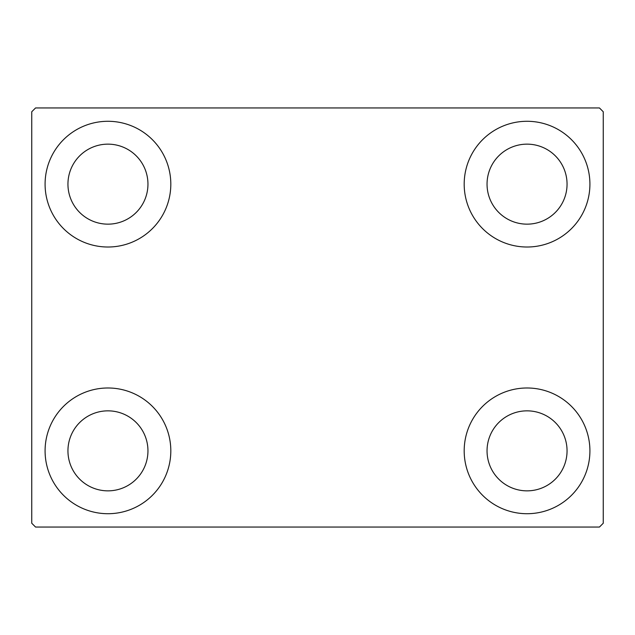 <?xml version="1.0" encoding="UTF-8"?>
<svg xmlns="http://www.w3.org/2000/svg" width="635" height="635" viewBox="0 0 635 635"><rect width="100%" height="100%" fill="white"/><g stroke="black" fill="none" stroke-linecap="round" stroke-linejoin="round"><path stroke-width="0.95" d="M45.085 450.85A62.865 62.865 0 0 1 107.95 387.985A62.865 62.865 0 0 1 170.815 450.85A62.865 62.865 0 0 1 107.95 513.715A62.865 62.865 0 0 1 45.085 450.85M464.185 184.15A62.865 62.865 0 0 1 527.05 121.285A62.865 62.865 0 0 1 589.915 184.15A62.865 62.865 0 0 1 527.05 247.015A62.865 62.865 0 0 1 464.185 184.15M464.185 450.85A62.865 62.865 0 0 1 527.05 387.985A62.865 62.865 0 0 1 589.915 450.85A62.865 62.865 0 0 1 527.05 513.715A62.865 62.865 0 0 1 464.185 450.85M45.085 184.15A62.865 62.865 0 0 1 107.95 121.285A62.865 62.865 0 0 1 170.815 184.15A62.865 62.865 0 0 1 107.95 247.015A62.865 62.865 0 0 1 45.085 184.15M67.945 184.15A40.005 40.005 0 0 1 107.95 144.145A40.005 40.005 0 0 1 147.955 184.15A40.005 40.005 0 0 1 107.95 224.155A40.005 40.005 0 0 1 67.945 184.15M487.045 450.85A40.005 40.005 0 0 1 527.05 410.845A40.005 40.005 0 0 1 567.055 450.85A40.005 40.005 0 0 1 527.05 490.855A40.005 40.005 0 0 1 487.045 450.85M487.045 184.15A40.005 40.005 0 0 1 527.05 144.145A40.005 40.005 0 0 1 567.055 184.15A40.005 40.005 0 0 1 527.05 224.155A40.005 40.005 0 0 1 487.045 184.15M67.945 450.85A40.005 40.005 0 0 1 107.95 410.845A40.005 40.005 0 0 1 147.955 450.85A40.005 40.005 0 0 1 107.95 490.855A40.005 40.005 0 0 1 67.945 450.85M599.44 107.95L35.56 107.95L31.75 111.76L31.75 523.24L35.56 527.05L599.44 527.05L603.25 523.24L603.25 111.76L599.44 107.95"/></g></svg>
